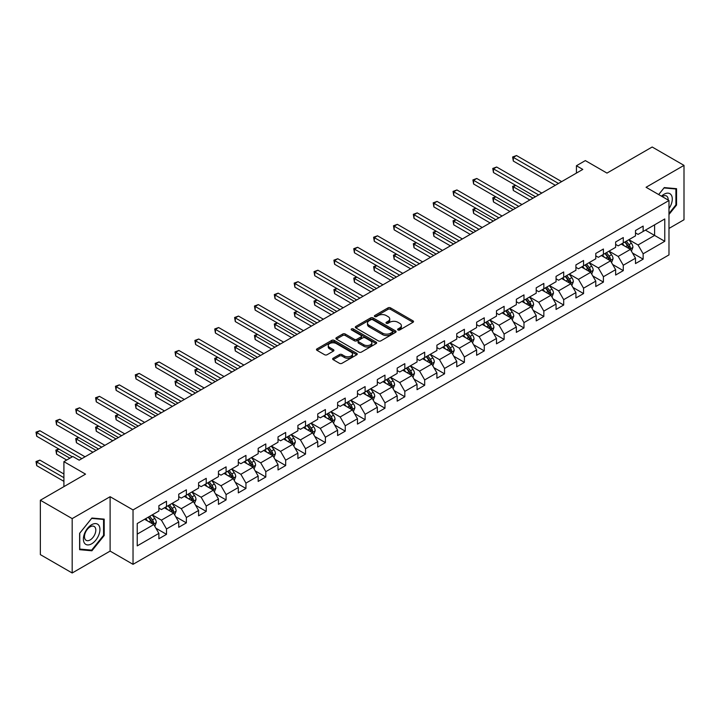 <?xml version="1.0" encoding="UTF-8"?>
<svg xmlns="http://www.w3.org/2000/svg" width="720" height="720" viewBox="0 0 720 720"><rect width="100%" height="100%" fill="white"/><g stroke="black" fill="none" stroke-linecap="round" stroke-linejoin="round"><path stroke-width="1.08" d="M397.989 329.958A1.233 0.711 0 0 0 399.735 329.958L413.01 322.299A1.764 1.017 0 0 0 413.532 321.57A1.764 1.017 0 0 0 413.01 320.85L390.519 307.863A1.764 1.017 0 0 0 388.017 307.863L374.742 315.531A1.233 0.711 0 0 0 374.382 316.035A1.233 0.711 0 0 0 374.742 316.539A1.233 0.711 0 0 0 376.488 316.539L378.207 315.549A5.652 3.267 0 0 1 386.208 315.549L388.08 316.629A5.652 3.267 0 0 1 389.736 318.942A5.652 3.267 0 0 1 388.08 321.246L386.361 322.245A1.233 0.711 0 0 0 386.001 322.749A1.233 0.711 0 0 0 386.361 323.253A1.233 0.711 0 0 0 388.116 323.253L389.835 322.263A5.652 3.267 0 0 1 397.827 322.263L399.699 323.343A5.652 3.267 0 0 1 401.355 325.647A5.652 3.267 0 0 1 399.699 327.96L397.989 328.95A1.233 0.711 0 0 0 397.62 329.454A1.233 0.711 0 0 0 397.989 329.958L397.989 328.95M333.162 358.218A1.764 1.017 0 0 0 332.649 358.947A1.764 1.017 0 0 0 333.162 359.667L339.471 363.312A1.764 1.017 0 0 0 341.973 363.312L356.715 354.798A1.764 1.017 0 0 0 357.237 354.078A1.764 1.017 0 0 0 356.715 353.349L334.224 340.371A1.764 1.017 0 0 0 331.731 340.371L316.98 348.876A1.764 1.017 0 0 0 316.467 349.605A1.764 1.017 0 0 0 316.98 350.325L324.603 354.726A1.764 1.017 0 0 0 327.105 354.726L333.414 351.081A1.764 1.017 0 0 0 333.927 350.361A1.764 1.017 0 0 0 333.414 349.641L329.634 347.454A4.725 2.727 0 0 1 328.248 345.528A4.725 2.727 0 0 1 331.164 343.008A4.725 2.727 0 0 1 336.321 343.593L351.126 352.143A4.725 2.727 0 0 1 352.512 354.078A4.725 2.727 0 0 1 349.596 356.598A4.725 2.727 0 0 1 344.439 356.004L341.973 354.582A1.764 1.017 0 0 0 339.471 354.582L333.162 358.218L333.162 359.667L339.471 356.049L339.471 354.582M668.979 228.438L684 219.762L684 165.375L652.176 147.006L606.978 173.097L585.342 160.596L576.432 165.744L582.795 169.416L79.182 460.179L72.819 456.498L63.909 461.646L63.909 486.639M72.18 518.607L72.18 572.994L110.115 551.097L110.115 496.71L72.18 518.607L40.356 500.238L85.545 474.138L63.909 461.646M110.115 496.71L133.029 509.931L668.979 200.511L668.979 254.898L133.029 564.327L133.029 509.931M684 165.375L646.065 187.281L668.979 200.511M378.333 340.875A1.764 1.017 0 0 0 380.835 340.875L395.577 332.361A1.764 1.017 0 0 0 396.099 331.641A1.764 1.017 0 0 0 395.577 330.912L373.086 317.934A1.764 1.017 0 0 0 370.584 317.934L355.842 326.439A1.764 1.017 0 0 0 355.329 327.168A1.764 1.017 0 0 0 355.842 327.888L378.333 340.875M352.026 330.228A1.233 0.711 0 0 1 353.286 330.399L353.286 328.932L376.146 342.135A1.764 1.017 0 0 1 376.668 342.855A1.764 1.017 0 0 1 376.146 343.575L361.404 352.089A1.764 1.017 0 0 1 358.902 352.089L336.411 339.102L342.72 335.484L342.72 334.017L336.411 337.662A1.764 1.017 0 0 0 335.898 338.382A1.764 1.017 0 0 0 336.411 339.102L336.411 337.662M342.72 335.484A1.764 1.017 0 0 1 345.222 335.484L345.222 334.017A1.764 1.017 0 0 0 342.72 334.017M345.222 334.017L354.348 339.282A1.764 1.017 0 0 0 356.841 339.282L361.026 336.87A1.764 1.017 0 0 0 361.548 336.15A1.764 1.017 0 0 0 361.026 335.421L351.531 329.94A1.233 0.711 0 0 1 351.171 329.436A1.233 0.711 0 0 1 351.936 328.779A1.233 0.711 0 0 1 353.286 328.932M72.18 572.994L40.356 554.625L40.356 500.238M155.88 528.201L166.509 534.339L166.509 528.975L178.731 521.919L178.731 527.283L186.372 522.873L186.372 517.509L198.594 510.453L198.594 515.817L206.226 511.407L206.226 506.043L218.448 498.987L218.448 504.351L226.089 499.941L226.089 494.577L238.311 487.521L238.311 492.885L245.952 488.475L245.952 483.111L258.174 476.055L258.174 481.419L265.806 477.009L265.806 471.645L278.028 464.589L278.028 469.953L285.669 465.543L285.669 460.179L297.891 453.123L297.891 458.487L305.523 454.077L305.523 448.713L317.745 441.657L317.745 447.021L325.386 442.611L325.386 437.247L337.608 430.191L337.608 435.555L345.249 431.145L345.249 425.781L357.471 418.725L357.471 424.089L365.103 419.679L365.103 414.315L377.325 407.259L377.325 412.623L384.966 408.213L384.966 402.849L397.188 395.793L397.188 401.157L404.82 396.747L404.82 391.383L417.042 384.327L417.042 389.691L424.683 385.281L424.683 379.917L436.905 372.861L436.905 378.225L444.546 373.815L444.546 368.451L456.759 361.395L456.759 366.759L464.4 362.349L464.4 356.985L476.622 349.929L476.622 355.293L484.263 350.883L484.263 345.519L496.485 338.463L496.485 343.827L504.117 339.417L504.117 334.053L516.339 326.997L516.339 332.361L523.98 327.951L523.98 322.587L536.202 315.531L536.202 320.895L543.843 316.485L543.843 311.121L556.056 304.065L556.056 309.438L563.697 305.028L563.697 299.655L575.919 292.599L575.919 297.972L583.56 293.562L583.56 288.189L595.782 281.133L595.782 286.506L603.414 282.096L603.414 276.723L615.636 269.667L615.636 275.04L623.277 270.63L623.277 265.257L635.499 258.201L635.499 263.574L643.14 259.164L643.14 253.8L664.776 241.299L664.776 218.961L654.597 224.838L654.597 235.422L664.776 241.299M166.509 534.339L158.877 538.749L158.877 533.385L137.232 545.877L137.232 523.53L158.877 511.038L158.877 505.674L166.509 501.264L166.509 506.628L178.731 499.572L178.731 494.208L186.372 489.798L186.372 495.162L198.594 488.106L198.594 482.742L206.226 478.332L206.226 483.696L218.448 476.64L218.448 471.276L226.089 466.866L226.089 472.23L238.311 465.174L238.311 459.81L245.952 455.4L245.952 460.764L258.174 453.708L258.174 448.344L265.806 443.934L265.806 449.298L278.028 442.242L278.028 436.878L285.669 432.468L285.669 437.832L297.891 430.776L297.891 425.412L305.523 421.002L305.523 426.366L317.745 419.31L317.745 413.946L325.386 409.536L325.386 414.9L337.608 407.844L337.608 402.48L345.249 398.07L345.249 403.434L357.471 396.378L357.471 391.014L365.103 386.604L365.103 391.968L377.325 384.912L377.325 379.548L384.966 375.138L384.966 380.502L397.188 373.446L397.188 368.082L404.82 363.672L404.82 369.036L417.042 361.98L417.042 356.616L424.683 352.206L424.683 357.57L436.905 350.523L436.905 345.15L444.546 340.74L444.546 346.113L456.759 339.057L456.759 333.684L464.4 329.274L464.4 334.647L476.622 327.591L476.622 322.218L484.263 317.808L484.263 323.181L496.485 316.125L496.485 310.752L504.117 306.342L504.117 311.715L516.339 304.659L516.339 299.286L523.98 294.885L523.98 300.249L536.202 293.193L536.202 287.829L543.843 283.419L543.843 288.783L556.056 281.727L556.056 276.363L563.697 271.953L563.697 277.317L575.919 270.261L575.919 264.897L583.56 260.487L583.56 265.851L595.782 258.795L595.782 253.431L603.414 249.021L603.414 254.385L615.636 247.329L615.636 241.965L623.277 237.555L623.277 242.919L635.499 235.863L635.499 230.499L643.14 226.089L643.14 231.453L664.776 218.961M164.475 507.807L173.637 513.099L161.415 520.155L152.253 514.863M158.877 508.095L161.415 509.571L166.509 506.628M161.415 520.155L166.509 528.975M173.637 513.099L178.731 521.919M184.338 496.341L193.5 501.633L181.278 508.689L172.116 503.397M178.731 496.629L181.278 498.105L186.372 495.162M181.278 508.689L186.372 517.509M193.5 501.633L198.594 510.453M204.192 484.875L213.363 490.167L201.141 497.223L191.97 491.931M198.594 485.163L201.141 486.639L206.226 483.696M201.141 497.223L206.226 506.043M213.363 490.167L218.448 498.987M224.055 473.409L233.217 478.701L220.995 485.757L211.833 480.465M218.448 473.697L220.995 475.173L226.089 472.23M220.995 485.757L226.089 494.577M233.217 478.701L238.311 487.521M243.909 461.943L253.08 467.235L240.858 474.291L231.687 468.999M238.311 462.24L240.858 463.707L245.952 460.764M240.858 474.291L245.952 483.111M253.08 467.235L258.174 476.055M263.772 450.477L272.934 455.769L260.712 462.825L251.55 457.533M258.174 450.774L260.712 452.241L265.806 449.298M260.712 462.825L265.806 471.645M272.934 455.769L278.028 464.589M283.626 439.011L292.797 444.303L280.575 451.359L271.413 446.067M278.028 439.308L280.575 440.775L285.669 437.832M280.575 451.359L285.669 460.179M292.797 444.303L297.891 453.123M303.489 427.545L312.66 432.837L300.438 439.893L291.267 434.601M297.891 427.842L300.438 429.309L305.523 426.366M300.438 439.893L305.523 448.713M312.66 432.837L317.745 441.657M323.352 416.079L332.514 421.371L320.292 428.427L311.13 423.135M317.745 416.376L320.292 417.843L325.386 414.9M320.292 428.427L325.386 437.247M332.514 421.371L337.608 430.191M343.206 404.613L352.377 409.905L340.155 416.961L330.984 411.669M337.608 404.91L340.155 406.377L345.249 403.434M340.155 416.961L345.249 425.781M352.377 409.905L357.471 418.725M363.069 393.147L372.231 398.439L360.009 405.495L350.847 400.203M357.471 393.444L360.009 394.911L365.103 391.968M360.009 405.495L365.103 414.315M372.231 398.439L377.325 407.259M382.923 381.681L392.094 386.973L379.872 394.029L370.71 388.737M377.325 381.978L379.872 383.445L384.966 380.502M379.872 394.029L384.966 402.849M392.094 386.973L397.188 395.793M402.786 370.215L411.957 375.507L399.735 382.563L390.564 377.271M397.188 370.512L399.735 371.979L404.82 369.036M399.735 382.563L404.82 391.383M411.957 375.507L417.042 384.327M422.649 358.749L431.811 364.041L419.589 371.097L410.427 365.805M417.042 359.046L419.589 360.513L424.683 357.57M419.589 371.097L424.683 379.917M431.811 364.041L436.905 372.861M442.503 347.283L451.674 352.575L439.452 359.631L430.281 354.339M436.905 347.58L439.452 349.047L444.546 346.113M439.452 359.631L444.546 368.451M451.674 352.575L456.759 361.395M462.366 335.817L471.528 341.109L459.306 348.165L450.144 342.873M456.759 336.114L459.306 337.581L464.4 334.647M459.306 348.165L464.4 356.985M471.528 341.109L476.622 349.929M482.22 324.351L491.391 329.643L479.169 336.699L470.007 331.407M476.622 324.648L479.169 326.115L484.263 323.181M479.169 336.699L484.263 345.519M491.391 329.643L496.485 338.463M502.083 312.885L511.245 318.177L499.032 325.233L489.861 319.941M496.485 313.182L499.032 314.649L504.117 311.715M499.032 325.233L504.117 334.053M511.245 318.177L516.339 326.997M521.946 301.419L531.108 306.711L518.886 313.767L509.724 308.475M516.339 301.716L518.886 303.183L523.98 300.249M518.886 313.767L523.98 322.587M531.108 306.711L536.202 315.531M541.8 289.953L550.971 295.245L538.749 302.301L529.578 297.009M536.202 290.25L538.749 291.717L543.843 288.783M538.749 302.301L543.843 311.121M550.971 295.245L556.056 304.065M561.663 278.487L570.825 283.779L558.603 290.835L549.441 285.543M556.056 278.784L558.603 280.251L563.697 277.317M558.603 290.835L563.697 299.655M570.825 283.779L575.919 292.599M581.517 267.021L590.688 272.313L578.466 279.369L569.295 274.077M575.919 267.318L578.466 268.785L583.56 265.851M578.466 279.369L583.56 288.189M590.688 272.313L595.782 281.133M601.38 255.555L610.542 260.847L598.329 267.903L589.158 262.611M595.782 255.852L598.329 257.319L603.414 254.385M598.329 267.903L603.414 276.723M610.542 260.847L615.636 269.667M621.243 244.098L630.405 249.39L618.183 256.437L609.021 251.145M615.636 244.386L618.183 245.862L623.277 242.919M618.183 256.437L623.277 265.257M630.405 249.39L635.499 258.201M645.426 230.13L654.597 235.422L638.046 244.98L628.875 239.688M635.499 232.92L638.046 234.396L643.14 231.453M638.046 244.98L643.14 253.8M110.115 551.097L133.029 564.327M576.432 165.744L576.432 173.097M137.232 534.114L153.783 524.565L144.612 519.273M153.783 524.565L158.877 533.385M632.502 253.026L643.14 259.164M612.648 264.492L623.277 270.63M592.785 275.958L603.414 282.096M572.931 287.424L583.56 293.562M553.068 298.89L563.697 305.028M533.205 310.356L543.843 316.485M513.351 321.822L523.98 327.951M493.488 333.288L504.117 339.417M473.634 344.745L484.263 350.883M453.771 356.211L464.4 362.349M433.908 367.677L444.546 373.815M414.054 379.143L424.683 385.281M394.191 390.609L404.82 396.747M374.337 402.075L384.966 408.213M354.474 413.541L365.103 419.679M334.62 425.007L345.249 431.145M314.757 436.473L325.386 442.611M294.894 447.939L305.523 454.077M275.04 459.405L285.669 465.543M255.177 470.871L265.806 477.009M235.323 482.337L245.952 488.475M215.46 493.803L226.089 499.941M195.597 505.269L206.226 511.407M175.743 516.735L186.372 522.873M668.979 214.488L676.557 205.065L676.557 188.685L664.272 187.587L658.665 194.553M79.623 549.693L91.908 550.791L104.193 535.509L104.193 519.129L91.908 518.031L79.623 533.313L79.623 549.693M675.918 204.696L676.557 205.065M103.563 535.14L104.193 535.509M90.612 550.044L91.908 550.791M398.475 330.138L399.699 329.427A5.652 3.267 0 0 0 401.355 327.123L401.355 325.647M389.736 318.942L389.736 320.409A5.652 3.267 0 0 1 388.08 322.722L386.856 323.424M413.01 320.85L413.01 322.299L390.519 309.339A1.764 1.017 0 0 0 388.017 309.339L375.237 316.719M395.559 332.37L373.086 319.401A1.764 1.017 0 0 0 370.584 319.401L355.869 327.897M392.454 332.145A1.233 0.711 0 0 0 392.814 331.641A1.233 0.711 0 0 0 392.454 331.137L372.708 319.734A1.233 0.711 0 0 0 370.962 319.734L369.153 320.778A5.652 3.267 0 0 0 367.497 323.091A5.652 3.267 0 0 0 369.153 325.395L382.644 333.189A5.652 3.267 0 0 0 390.645 333.189L392.454 332.145L392.454 333.612A1.233 0.711 0 0 0 392.814 333.108L392.814 331.641M367.497 323.091L367.497 324.558A5.652 3.267 0 0 0 369.153 326.871L369.153 325.395M392.454 333.612L390.645 334.656A5.652 3.267 0 0 1 382.644 334.656L369.153 326.871M345.222 335.484L354.348 340.758A1.764 1.017 0 0 0 356.841 340.758L361.026 338.337A1.764 1.017 0 0 0 361.548 337.617L361.548 336.15M353.286 330.399L376.128 343.593M363.807 344.754A4.725 2.727 0 0 0 368.964 345.339A4.725 2.727 0 0 0 371.88 342.819A4.725 2.727 0 0 0 370.494 340.893L365.274 337.878A1.764 1.017 0 0 0 362.781 337.878L358.596 340.299A1.764 1.017 0 0 0 358.074 341.019A1.764 1.017 0 0 0 358.596 341.739L363.807 344.754L363.807 346.221A4.725 2.727 0 0 0 368.964 346.815A4.725 2.727 0 0 0 371.88 344.286L371.88 342.819M358.074 341.019L358.074 342.486A1.764 1.017 0 0 0 358.596 343.206L358.596 341.739M363.807 346.221L358.596 343.206M352.512 354.078L352.512 355.545A4.725 2.727 0 0 1 349.596 358.065A4.725 2.727 0 0 1 344.439 357.471L341.973 356.049A1.764 1.017 0 0 0 339.471 356.049M328.248 345.528L328.248 346.995A4.725 2.727 0 0 0 329.634 348.921L329.634 347.454M333.414 349.641L333.414 351.081L329.634 348.921M356.697 354.807L334.224 341.838A1.764 1.017 0 0 0 331.731 341.838L317.007 350.334M631.413 251.127L632.925 247.311A4.77 2.754 -120 0 0 631.404 243.252L628.776 239.742M624.195 245.799L622.413 243.414M515.745 185.391L513.324 186.786L513.324 190.458L529.839 199.998M629.667 248.958L630.351 247.518A4.77 2.754 -120 0 0 628.983 244.647L626.355 241.137M625.158 241.83L628.074 245.718A2.43 1.404 60 0 1 628.515 246.456L630.351 247.518M624.825 242.019L627.453 245.529A4.77 2.754 60 0 1 628.821 248.4M513.324 190.458L512.622 186.381L533.016 198.153M512.622 186.381L515.466 185.229M558.477 183.456L513.324 157.392L516.51 155.547L561.663 181.62M555.3 185.292L513.324 161.064L513.324 157.392L512.622 156.987L516.51 155.547M513.324 161.064L512.622 156.987M668.979 208.593A11.7 6.759 120 0 0 671.175 204.453A11.7 6.759 120 0 0 670.455 194.094A11.7 6.759 120 0 0 661.482 196.182M675.126 188.55L675.918 189.009L675.918 204.876L668.979 213.507M658.692 194.571L664.011 187.947L675.918 189.009M668.16 200.034A8.01 4.626 120 0 0 666.513 196.011A8.01 4.626 120 0 0 662.193 196.596M91.656 543.816A11.7 6.759 120 0 0 99.936 529.488A11.7 6.759 120 0 0 91.656 524.709A11.7 6.759 120 0 0 83.385 539.037A11.7 6.759 120 0 0 91.656 543.816M90.153 539.937A8.01 4.626 120 0 0 95.382 532.872A8.01 4.626 120 0 0 94.158 526.455A8.01 4.626 120 0 0 90.153 526.851A8.01 4.626 120 0 0 84.915 533.916A8.01 4.626 120 0 0 86.148 540.333A8.01 4.626 120 0 0 90.153 539.937M79.758 533.196L91.656 518.391L103.563 519.453L103.563 535.329L91.656 550.134L79.758 549.072L79.758 533.196M102.771 519.003L103.563 519.453M611.55 262.593L613.062 258.777A4.77 2.754 -120 0 0 611.541 254.718L608.913 251.208M604.332 257.265L602.55 254.88M495.882 196.857L493.461 198.252L493.461 201.924L509.976 211.464M609.804 260.424L610.488 258.984A4.77 2.754 -120 0 0 609.129 256.113L606.501 252.603M605.304 253.296L608.22 257.184A2.43 1.404 60 0 1 608.661 257.922L610.488 258.984M604.971 253.485L607.599 256.995A4.77 2.754 60 0 1 608.967 259.866M493.461 201.924L492.768 197.847L513.162 209.619M492.768 197.847L495.603 196.695M591.696 274.059L593.208 270.243A4.77 2.754 -120 0 0 591.687 266.184L589.059 262.674M584.478 268.731L582.687 266.346M476.028 208.323L473.607 209.718L473.607 213.39L490.113 222.93M589.95 271.89L590.634 270.45A4.77 2.754 -120 0 0 589.266 267.579L586.638 264.069M585.441 264.762L588.357 268.65A2.43 1.404 60 0 1 588.798 269.388L590.634 270.45M585.108 264.951L587.736 268.461A4.77 2.754 60 0 1 589.104 271.332M473.607 213.39L472.905 209.313L493.299 221.085M472.905 209.313L475.749 208.161M538.623 194.922L493.461 168.858L496.647 167.013L541.8 193.086M535.437 196.758L493.461 172.53L493.461 168.858L492.768 168.453L496.647 167.013M493.461 172.53L492.768 168.453M518.76 206.388L473.607 180.315L476.784 178.479L521.946 204.552M515.574 208.224L473.607 183.996L473.607 180.315L472.905 179.919L476.784 178.479M473.607 183.996L472.905 179.919M571.833 285.525L573.345 281.709A4.77 2.754 -120 0 0 571.824 277.65L569.196 274.14M564.615 280.197L562.833 277.812M456.165 219.789L453.744 221.184L453.744 224.856L470.259 234.396M570.087 283.356L570.771 281.916A4.77 2.754 -120 0 0 569.403 279.045L566.775 275.535M565.587 276.228L568.494 280.116A2.43 1.404 60 0 1 568.944 280.854L570.771 281.916M565.254 276.417L567.882 279.927A4.77 2.754 60 0 1 569.241 282.798M453.744 224.856L453.042 220.779L473.436 232.551M453.042 220.779L455.886 219.627M551.97 296.991L553.491 293.175A4.77 2.754 -120 0 0 551.961 289.116L549.342 285.606M544.761 291.663L542.97 289.278M436.302 231.255L433.89 232.65L433.89 236.322L450.396 245.862M550.233 294.822L550.908 293.382A4.77 2.754 -120 0 0 549.549 290.511L546.921 287.001M545.724 287.694L548.64 291.582A2.43 1.404 60 0 1 549.081 292.32L550.908 293.382M545.391 287.883L548.019 291.393A4.77 2.754 60 0 1 549.387 294.264M433.89 236.322L433.188 232.245L453.582 244.017M433.188 232.245L436.023 231.093M532.116 308.457L533.628 304.641A4.77 2.754 -120 0 0 532.107 300.582L529.479 297.072M524.898 303.129L523.116 300.744M416.448 242.721L414.027 244.116L414.027 247.788L430.542 257.319M530.37 306.288L531.054 304.848A4.77 2.754 -120 0 0 529.686 301.977L527.058 298.467M525.861 299.16L528.777 303.048A2.43 1.404 60 0 1 529.218 303.786L531.054 304.848M525.528 299.349L528.156 302.859A4.77 2.754 60 0 1 529.524 305.73M414.027 247.788L413.325 243.711L433.719 255.483M413.325 243.711L416.169 242.559M498.897 217.854L453.744 191.781L456.93 189.945L502.083 216.018M495.72 219.69L453.744 195.462L453.744 191.781L453.042 191.385L456.93 189.945M453.744 195.462L453.042 191.385M479.043 229.32L433.89 203.247L437.067 201.411L482.22 227.484M475.857 231.156L433.89 206.928L433.89 203.247L433.188 202.842L437.067 201.411M433.89 206.928L433.188 202.842M459.18 240.786L414.027 214.713L417.213 212.877L462.366 238.95M456.003 242.622L414.027 218.394L414.027 214.713L413.325 214.308L417.213 212.877M414.027 218.394L413.325 214.308M439.326 252.252L394.164 226.179L397.35 224.343L442.503 250.416M436.14 254.088L394.164 229.86L394.164 226.179L393.471 225.774L397.35 224.343M394.164 229.86L393.471 225.774M419.463 263.718L374.31 237.645L377.487 235.809L422.649 261.882M416.277 265.554L374.31 241.326L374.31 237.645L373.608 237.24L377.487 235.809M374.31 241.326L373.608 237.24M399.6 275.184L354.447 249.111L357.633 247.275L402.786 273.348M396.423 277.02L354.447 252.792L354.447 249.111L353.745 248.706L357.633 247.275M354.447 252.792L353.745 248.706M379.746 286.65L334.593 260.577L337.77 258.741L382.923 284.814M376.56 288.486L334.593 264.258L334.593 260.577L333.891 260.172L337.77 258.741M334.593 264.258L333.891 260.172M359.883 298.116L314.73 272.043L317.916 270.207L363.069 296.28M356.706 299.952L314.73 275.724L314.73 272.043L314.028 271.638L317.916 270.207M314.73 275.724L314.028 271.638M340.029 309.582L294.876 283.509L298.053 281.673L343.206 307.746M336.843 311.418L294.876 287.181L294.876 283.509L294.174 283.104L298.053 281.673M294.876 287.181L294.174 283.104M320.166 321.048L275.013 294.975L278.199 293.139L323.352 319.212M316.98 322.884L275.013 298.647L275.013 294.975L274.311 294.57L278.199 293.139M275.013 298.647L274.311 294.57M300.303 332.514L255.15 306.441L258.336 304.605L303.489 330.678M297.126 334.35L255.15 310.113L255.15 306.441L254.457 306.036L258.336 304.605M255.15 310.113L254.457 306.036M280.449 343.98L235.296 317.907L238.473 316.071L283.635 342.144M277.263 345.816L235.296 321.579L235.296 317.907L234.594 317.502L238.473 316.071M235.296 321.579L234.594 317.502M260.586 355.446L215.433 329.373L218.619 327.537L263.772 353.601M257.409 357.282L215.433 333.045L215.433 329.373L214.731 328.968L218.619 327.537M215.433 333.045L214.731 328.968M240.732 366.912L195.579 340.839L198.756 339.003L243.909 365.067M237.546 368.748L195.579 344.511L195.579 340.839L194.877 340.434L198.756 339.003M195.579 344.511L194.877 340.434M220.869 378.378L175.716 352.305L178.902 350.469L224.055 376.533M217.683 380.214L175.716 355.977L175.716 352.305L175.014 351.9L178.902 350.469M175.716 355.977L175.014 351.9M201.015 389.844L155.853 363.771L159.039 361.935L204.192 387.999M197.829 391.68L155.853 367.443L155.853 363.771L155.16 363.366L159.039 361.935M155.853 367.443L155.16 363.366M181.152 401.31L135.999 375.237L139.176 373.401L184.338 399.465M177.966 403.146L135.999 378.909L135.999 375.237L135.297 374.832L139.176 373.401M135.999 378.909L135.297 374.832M161.289 412.767L116.136 386.703L119.322 384.867L164.475 410.931M158.112 414.612L116.136 390.375L116.136 386.703L115.434 386.298L119.322 384.867M116.136 390.375L115.434 386.298M141.435 424.233L96.282 398.169L99.459 396.333L144.612 422.397M138.249 426.078L96.282 401.841L96.282 398.169L95.58 397.764L99.459 396.333M96.282 401.841L95.58 397.764M512.253 319.923L513.765 316.107A4.77 2.754 -120 0 0 512.244 312.048L509.616 308.538M505.035 314.595L503.253 312.21M396.585 254.187L394.164 255.582L394.164 259.254L410.679 268.785M510.507 317.754L511.191 316.314A4.77 2.754 -120 0 0 509.832 313.443L507.204 309.933M506.007 310.626L508.923 314.514A2.43 1.404 60 0 1 509.364 315.252L511.191 316.314M505.674 310.815L508.302 314.325A4.77 2.754 60 0 1 509.67 317.196M394.164 259.254L393.471 255.177L413.865 266.949M393.471 255.177L396.306 254.025M492.399 331.389L493.911 327.573A4.77 2.754 -120 0 0 492.39 323.514L489.762 320.004M485.181 326.061L483.399 323.676M376.731 265.653L374.31 267.048L374.31 270.72L390.816 280.251M490.653 329.22L491.337 327.78A4.77 2.754 -120 0 0 489.969 324.909L487.341 321.399M486.144 322.092L489.06 325.98A2.43 1.404 60 0 1 489.501 326.718L491.337 327.78M485.811 322.281L488.439 325.791A4.77 2.754 60 0 1 489.807 328.662M374.31 270.72L373.608 266.643L394.002 278.415M373.608 266.643L376.452 265.491M472.536 342.855L474.048 339.039A4.77 2.754 -120 0 0 472.527 334.98L469.899 331.47M465.318 337.527L463.536 335.142M356.868 277.119L354.447 278.514L354.447 282.186L370.962 291.717M470.79 340.686L471.474 339.246A4.77 2.754 -120 0 0 470.106 336.375L467.478 332.865M466.29 333.558L469.206 337.446A2.43 1.404 60 0 1 469.647 338.184L471.474 339.246M465.957 333.747L468.585 337.257A4.77 2.754 60 0 1 469.944 340.128M354.447 282.186L353.745 278.109L374.139 289.881M353.745 278.109L356.589 276.957M452.673 354.321L454.194 350.505A4.77 2.754 -120 0 0 452.673 346.437L450.045 342.936M445.464 348.993L443.673 346.608M337.005 288.585L334.593 289.98L334.593 293.652L351.099 303.183M450.936 352.152L451.62 350.703A4.77 2.754 -120 0 0 450.252 347.841L447.624 344.331M446.427 345.024L449.343 348.912A2.43 1.404 60 0 1 449.784 349.65L451.62 350.703M446.094 345.213L448.722 348.723A4.77 2.754 60 0 1 450.09 351.585M334.593 293.652L333.891 289.575L354.285 301.347M333.891 289.575L336.726 288.423M432.819 365.787L434.331 361.971A4.77 2.754 -120 0 0 432.81 357.903L430.182 354.402M425.601 360.459L423.819 358.074M317.151 300.051L314.73 301.446L314.73 305.118L331.245 314.649M431.073 363.618L431.757 362.169A4.77 2.754 -120 0 0 430.389 359.307L427.761 355.797M426.564 356.49L429.48 360.378A2.43 1.404 60 0 1 429.921 361.116L431.757 362.169M426.24 356.679L428.859 360.189A4.77 2.754 60 0 1 430.227 363.051M314.73 305.118L314.028 301.041L334.422 312.813M314.028 301.041L316.872 299.889M412.956 377.253L414.477 373.437A4.77 2.754 -120 0 0 412.947 369.369L410.319 365.868M405.738 371.925L403.956 369.54M297.288 311.517L294.876 312.912L294.876 316.584L311.382 326.115M411.21 375.084L411.894 373.635A4.77 2.754 -120 0 0 410.535 370.773L407.907 367.263M406.71 367.956L409.626 371.844A2.43 1.404 60 0 1 410.067 372.582L411.894 373.635M406.377 368.145L409.005 371.655A4.77 2.754 60 0 1 410.373 374.517M294.876 316.584L294.174 312.507L314.568 324.279M294.174 312.507L297.009 311.355M393.102 388.719L394.614 384.903A4.77 2.754 -120 0 0 393.093 380.835L390.465 377.334M385.884 383.391L384.102 381.006M277.434 322.983L275.013 324.378L275.013 328.05L291.519 337.581M391.356 386.55L392.04 385.101A4.77 2.754 -120 0 0 390.672 382.239L388.044 378.729M386.847 379.413L389.763 383.31A2.43 1.404 60 0 1 390.204 384.048L392.04 385.101M386.514 379.611L389.142 383.121A4.77 2.754 60 0 1 390.51 385.983M275.013 328.05L274.311 323.973L294.705 335.745M274.311 323.973L277.155 322.821M373.239 400.185L374.751 396.369A4.77 2.754 -120 0 0 373.23 392.301L370.602 388.8M366.021 394.857L364.239 392.472M257.571 334.449L255.15 335.844L255.15 339.516L271.665 349.047M371.493 398.016L372.177 396.567A4.77 2.754 -120 0 0 370.809 393.705L368.181 390.195M366.993 390.879L369.909 394.776A2.43 1.404 60 0 1 370.35 395.514L372.177 396.567M366.66 391.077L369.288 394.578A4.77 2.754 60 0 1 370.647 397.449M255.15 339.516L254.457 335.439L274.842 347.211M254.457 335.439L257.292 334.287M353.376 411.651L354.897 407.835A4.77 2.754 -120 0 0 353.376 403.767L350.748 400.266M346.167 406.323L344.376 403.938M237.717 345.906L235.296 347.31L235.296 350.982L251.802 360.513M351.639 409.482L352.323 408.033A4.77 2.754 -120 0 0 350.955 405.162L348.327 401.661M347.13 402.345L350.046 406.242A2.43 1.404 60 0 1 350.487 406.98L352.323 408.033M346.797 402.543L349.425 406.044A4.77 2.754 60 0 1 350.793 408.915M235.296 350.982L234.594 346.905L254.988 358.677M234.594 346.905L237.429 345.753M333.522 423.117L335.034 419.301A4.77 2.754 -120 0 0 333.513 415.233L330.885 411.732M326.304 417.789L324.522 415.404M217.854 357.372L215.433 358.776L215.433 362.448L231.948 371.979M331.776 420.948L332.46 419.499A4.77 2.754 -120 0 0 331.092 416.628L328.464 413.127M327.267 413.811L330.183 417.708A2.43 1.404 60 0 1 330.624 418.446L332.46 419.499M326.943 414.009L329.562 417.51A4.77 2.754 60 0 1 330.93 420.381M215.433 362.448L214.731 358.371L235.125 370.143M214.731 358.371L217.575 357.21M313.659 434.583L315.18 430.767A4.77 2.754 -120 0 0 313.65 426.699L311.022 423.198M306.45 429.255L304.659 426.87M197.991 368.838L195.579 370.242L195.579 373.914L212.085 383.445M311.913 432.414L312.597 430.965A4.77 2.754 -120 0 0 311.238 428.094L308.61 424.593M307.413 425.277L310.329 429.174A2.43 1.404 60 0 1 310.77 429.912L312.597 430.965M307.08 425.475L309.708 428.976A4.77 2.754 60 0 1 311.076 431.847M195.579 373.914L194.877 369.837L215.271 381.609M194.877 369.837L197.712 368.676M293.805 446.04L295.317 442.233A4.77 2.754 -120 0 0 293.796 438.165L291.168 434.655M286.587 440.721L284.805 438.336M178.137 380.304L175.716 381.708L175.716 385.38L192.222 394.911M292.059 443.88L292.743 442.431A4.77 2.754 -120 0 0 291.375 439.56L288.747 436.059M287.55 436.743L290.466 440.64A2.43 1.404 60 0 1 290.907 441.378L292.743 442.431M287.217 436.941L289.845 440.442A4.77 2.754 60 0 1 291.213 443.313M175.716 385.38L175.014 381.303L195.408 393.075M175.014 381.303L177.858 380.142M273.942 457.506L275.454 453.699A4.77 2.754 -120 0 0 273.933 449.631L271.305 446.121M266.724 452.178L264.942 449.802M158.274 391.77L155.853 393.174L155.853 396.846L172.368 406.377M272.196 455.346L272.88 453.897A4.77 2.754 -120 0 0 271.512 451.026L268.884 447.525M267.696 448.209L270.612 452.106A2.43 1.404 60 0 1 271.053 452.844L272.88 453.897M267.363 448.407L269.991 451.908A4.77 2.754 60 0 1 271.35 454.779M155.853 396.846L155.16 392.769L175.554 404.541M155.16 392.769L157.995 391.608M254.088 468.972L255.6 465.165A4.77 2.754 -120 0 0 254.079 461.097L251.451 457.587M246.87 463.644L245.079 461.268M138.42 403.236L135.999 404.64L135.999 408.312L152.505 417.843M252.342 466.803L253.026 465.363A4.77 2.754 -120 0 0 251.658 462.492L249.03 458.991M247.833 459.675L250.749 463.572A2.43 1.404 60 0 1 251.19 464.31L253.026 465.363M247.5 459.873L250.128 463.374A4.77 2.754 60 0 1 251.496 466.245M135.999 408.312L135.297 404.235L155.691 416.007M135.297 404.235L138.132 403.074M234.225 480.438L235.737 476.622A4.77 2.754 -120 0 0 234.216 472.563L231.588 469.053M227.007 475.11L225.225 472.734M118.557 414.702L116.136 416.097L116.136 419.778L132.651 429.309M232.479 478.269L233.163 476.829A4.77 2.754 -120 0 0 231.795 473.958L229.167 470.457M227.979 471.141L230.886 475.038A2.43 1.404 60 0 1 231.327 475.776L233.163 476.829M227.646 471.339L230.274 474.84A4.77 2.754 60 0 1 231.633 477.711M116.136 419.778L115.434 415.701L135.828 427.473M115.434 415.701L118.278 414.54M214.362 491.904L215.883 488.088A4.77 2.754 -120 0 0 214.353 484.029L211.725 480.519M207.153 486.576L205.362 484.2M98.694 426.168L96.282 427.563L96.282 431.244L112.788 440.775M212.625 489.735L213.3 488.295A4.77 2.754 -120 0 0 211.941 485.424L209.313 481.923M208.116 482.607L211.032 486.504A2.43 1.404 60 0 1 211.473 487.242L213.3 488.295M207.783 482.805L210.411 486.306A4.77 2.754 60 0 1 211.779 489.177M96.282 431.244L95.58 427.167L115.974 438.939M95.58 427.167L98.415 426.006M194.508 503.37L196.02 499.554A4.77 2.754 -120 0 0 194.499 495.495L191.871 491.985M187.29 498.042L185.508 495.666M78.84 437.634L76.419 439.029L76.419 442.71L92.934 452.241M192.762 501.201L193.446 499.761A4.77 2.754 -120 0 0 192.078 496.89L189.45 493.38M188.253 494.073L191.169 497.961A2.43 1.404 60 0 1 191.61 498.708L193.446 499.761M187.92 494.262L190.548 497.772A4.77 2.754 60 0 1 191.916 500.643M76.419 442.71L75.717 438.624L96.111 450.405M75.717 438.624L78.561 437.472M174.645 514.836L176.157 511.02A4.77 2.754 -120 0 0 174.636 506.961L172.008 503.451M167.427 509.508L165.645 507.132M58.977 449.1L56.556 450.495L56.556 454.176L66.708 460.035M172.899 512.667L173.583 511.227A4.77 2.754 -120 0 0 172.215 508.356L169.596 504.846M168.399 505.539L171.315 509.427A2.43 1.404 60 0 1 171.756 510.165L173.583 511.227M168.066 505.728L170.694 509.238A4.77 2.754 60 0 1 172.053 512.109M56.556 454.176L55.863 450.09L69.885 458.19M55.863 450.09L58.698 448.938M121.572 435.699L76.419 409.635L79.605 407.799L124.758 433.863M118.395 437.544L76.419 413.307L76.419 409.635L75.717 409.23L79.605 407.799M76.419 413.307L75.717 409.23M101.718 447.165L56.556 421.101L59.742 419.265L104.895 445.329M98.532 449.01L56.556 424.773L56.556 421.101L55.863 420.696L59.742 419.265M56.556 424.773L55.863 420.696M154.791 526.302L156.303 522.486A4.77 2.754 -120 0 0 154.782 518.427L152.154 514.917M147.573 520.974L145.782 518.598M63.909 473.994L39.879 460.125L36.702 461.961L36.702 465.642L63.909 481.347M153.045 524.133L153.729 522.693A4.77 2.754 -120 0 0 152.361 519.822L149.733 516.312M148.536 517.005L151.452 520.893A2.43 1.404 60 0 1 151.893 521.631L153.729 522.693M148.203 517.194L150.831 520.704A4.77 2.754 60 0 1 152.199 523.575M36.702 465.642L36 461.556L63.909 477.666M36 461.556L39.879 460.125M81.855 458.631L36.702 432.567L39.879 430.731L85.041 456.795M72.306 456.795L36.702 436.239L36.702 432.567L36 432.162L39.879 430.731M36.702 436.239L36 432.162M399.699 329.427L399.699 327.96M386.361 323.253L386.361 322.245M388.08 322.722L388.08 321.246M374.742 316.539L374.742 315.531M388.017 309.339L388.017 307.863M390.519 309.339L390.519 307.863M355.842 327.888L355.842 326.439M370.584 319.401L370.584 317.934M373.086 319.401L373.086 317.934M395.577 332.361L395.577 330.912M382.644 334.656L382.644 333.189M390.645 334.656L390.645 333.189M354.348 340.758L354.348 339.282M356.841 340.758L356.841 339.282M361.026 338.337L361.026 336.87M376.146 343.575L376.146 342.135M341.973 356.049L341.973 354.582M344.439 357.471L344.439 356.004M316.98 350.325L316.98 348.876M331.731 341.838L331.731 340.371M334.224 341.838L334.224 340.371M356.715 354.798L356.715 353.349M629.937 249.111L632.898 247.401M628.983 244.647L631.404 243.252M625.59 246.609L627.453 245.529M610.074 260.577L613.035 258.867M609.129 256.113L611.541 254.718M605.727 258.075L607.599 256.995M590.22 272.043L593.172 270.333M589.266 267.579L591.687 266.184M585.873 269.541L587.736 268.461M570.357 283.509L573.318 281.799M569.403 279.045L571.824 277.65M566.01 281.007L567.882 279.927M550.494 294.975L553.455 293.265M549.549 290.511L551.961 289.116M546.156 292.473L548.019 291.393M530.64 306.441L533.601 304.731M529.686 301.977L532.107 300.582M526.293 303.93L528.156 302.859M510.777 317.907L513.738 316.197M509.832 313.443L512.244 312.048M506.439 315.396L508.302 314.325M490.923 329.373L493.875 327.663M489.969 324.909L492.39 323.514M486.576 326.862L488.439 325.791M471.06 340.839L474.021 339.129M470.106 336.375L472.527 334.98M466.713 338.328L468.585 337.257M451.197 352.305L454.158 350.595M450.252 347.841L452.673 346.437M446.859 349.794L448.722 348.723M431.343 363.771L434.304 362.061M430.389 359.307L432.81 357.903M426.996 361.26L428.859 360.189M411.48 375.237L414.441 373.527M410.535 370.773L412.947 369.369M407.142 372.726L409.005 371.655M391.626 386.703L394.578 384.993M390.672 382.239L393.093 380.835M387.279 384.192L389.142 383.121M371.763 398.169L374.724 396.459M370.809 393.705L373.23 392.301M367.416 395.658L369.288 394.578M351.9 409.635L354.861 407.925M350.955 405.162L353.376 403.767M347.562 407.124L349.425 406.044M332.046 421.101L335.007 419.391M331.092 416.628L333.513 415.233M327.699 418.59L329.562 417.51M312.183 432.567L315.144 430.857M311.238 428.094L313.65 426.699M307.845 430.056L309.708 428.976M292.329 444.033L295.281 442.323M291.375 439.56L293.796 438.165M287.982 441.522L289.845 440.442M272.466 455.499L275.427 453.789M271.512 451.026L273.933 449.631M268.119 452.988L269.991 451.908M252.603 466.965L255.564 465.255M251.658 462.492L254.079 461.097M248.265 464.454L250.128 463.374M232.749 478.431L235.71 476.721M231.795 473.958L234.216 472.563M228.402 475.92L230.274 474.84M212.886 489.897L215.847 488.187M211.941 485.424L214.353 484.029M208.548 487.386L210.411 486.306M193.032 501.363L195.993 499.653M192.078 496.89L194.499 495.495M188.685 498.852L190.548 497.772M173.169 512.82L176.13 511.119M172.215 508.356L174.636 506.961M168.822 510.318L170.694 509.238M153.306 524.286L156.267 522.585M152.361 519.822L154.782 518.427M148.968 521.784L150.831 520.704"/></g></svg>
